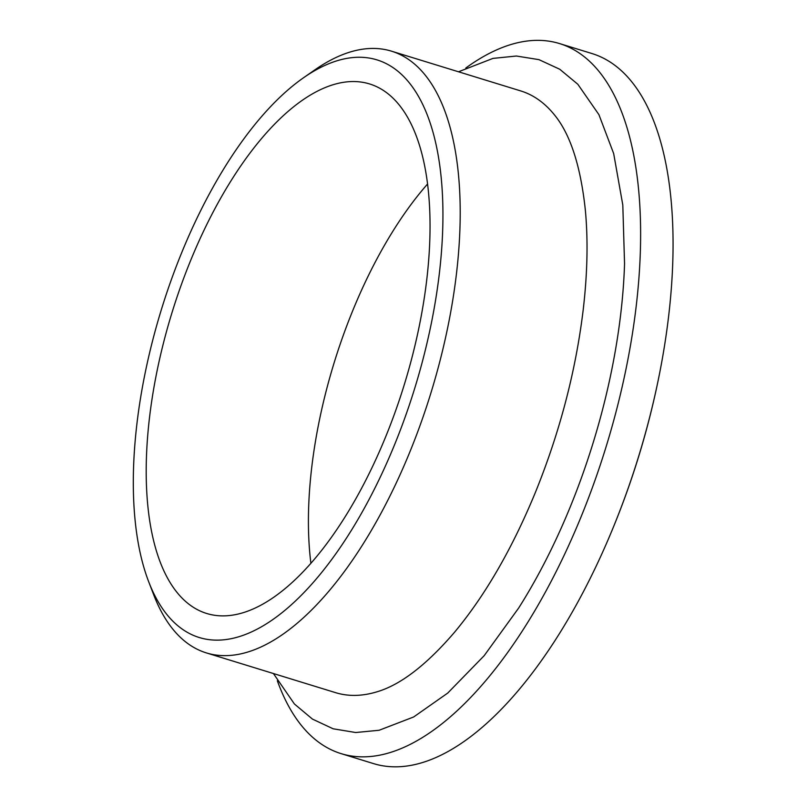 <?xml version="1.0" encoding="UTF-8"?>
<svg xmlns="http://www.w3.org/2000/svg" width="807" height="807" viewBox="0 0 807 807"><rect width="100%" height="100%" fill="white"/><g stroke="black" fill="none" stroke-linecap="round" stroke-linejoin="round"><path stroke-width="1.21" d="M303.704 77.633L315.164 69.664A314.791 138.179 107.1 0 1 391.476 51.164A314.791 138.179 107.1 0 1 409.906 451.829A314.791 138.179 107.1 0 1 206.39 652.913A314.791 138.179 107.1 0 1 153.673 594.719L148.67 581.686A302.191 132.651 -72.9 0 0 394.653 444.506A302.191 132.651 -72.9 0 0 434.63 138.411A302.191 132.651 -72.9 0 0 303.704 77.633A302.191 132.651 -72.9 0 0 181.595 252.914A302.191 132.651 -72.9 0 0 148.67 581.686M391.476 51.164L520.717 90.919A314.791 138.179 107.1 0 1 554.127 114.483C570.236 133.881 580.657 165.808 585.357 210.244C588.162 240.365 587.435 273.583 583.189 309.908C575.734 371.25 559.836 431.987 535.515 492.119C512.213 548.689 485.209 595.405 454.512 632.274C426.217 665.22 400.222 685.113 376.506 691.952A314.791 138.179 107.1 0 1 335.631 692.668L206.39 652.913M310.897 563.306A277.013 121.595 107.1 0 1 352.679 310.786A277.013 121.595 107.1 0 1 427.559 184.016M190.472 260.893A277.013 121.595 107.1 0 1 369.556 83.938A277.013 121.595 107.1 0 1 385.776 436.526A277.013 121.595 107.1 0 1 206.683 613.481A277.013 121.595 107.1 0 1 190.472 260.893M273.422 673.532L294.404 703.976L312.44 719.087L333.15 728.792L355.716 732.524L379.129 730.264L413.648 716.979L447.734 693.072L484.18 655.677L518.629 608.085A340.574 149.497 -72.9 0 0 570.388 506.564A340.574 149.497 -72.9 0 0 624.547 263.718L622.802 204.998L613.673 153.582L598.915 114.644L577.822 84.261L559.725 69.241L538.965 59.647L516.389 56.026L492.976 58.397L458.517 71.783M465.81 68.02A371.452 163.044 107.1 0 1 559.523 43.568A371.452 163.044 107.1 0 1 581.262 516.359A371.452 163.044 107.1 0 1 341.129 753.637A371.452 163.044 107.1 0 1 277.346 680.745M559.523 43.568L591.965 53.544A371.452 163.044 107.1 0 1 620.845 70.229A371.452 163.044 107.1 0 1 660.076 370.877A371.452 163.044 107.1 0 1 613.703 526.335A371.452 163.044 107.1 0 1 608.236 539.409A371.452 163.044 107.1 0 1 373.57 763.614L341.129 753.637M608.236 539.409A826.761 826.761 0 0 0 660.076 370.877"/></g></svg>
